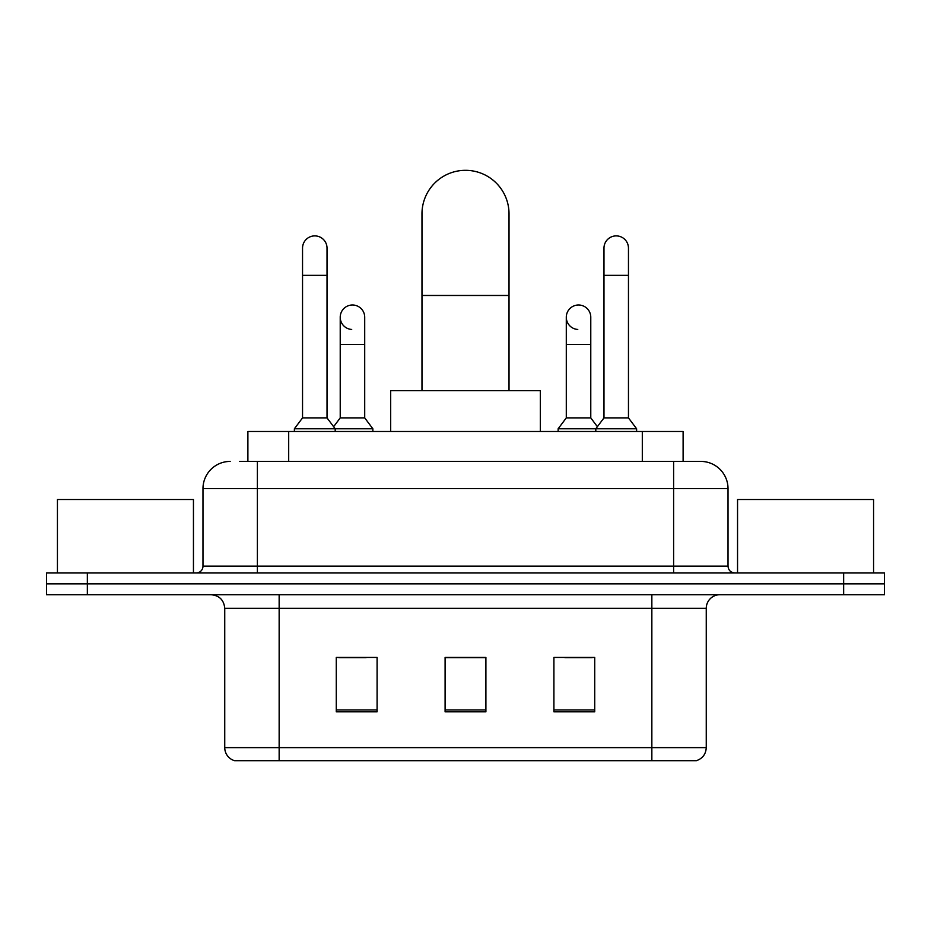 <?xml version="1.0" encoding="UTF-8"?>
<svg xmlns="http://www.w3.org/2000/svg" width="931" height="931" viewBox="0 0 931 931"><rect width="100%" height="100%" fill="white"/><g stroke="black" fill="none" stroke-linecap="round" stroke-linejoin="round"><path stroke-width="1.4" d="M247.89 461.415L247.89 431.495L683.11 431.495L683.11 461.415M240.326 461.415L700.403 461.415M239.709 461.415L257.387 461.415L257.387 488.624L202.981 488.624L202.981 566.153A6.796 6.796 0 0 1 196.173 572.961M230.178 461.415A27.208 27.208 0 0 0 202.981 488.624M700.822 461.415A27.208 27.208 0 0 1 728.019 488.624L728.019 566.153C728.426 570.284 730.695 572.553 734.827 572.961M87.351 572.961L46.55 572.961L46.55 583.842L87.351 583.842L46.55 583.842L46.55 594.723L87.351 594.723L87.351 583.842L843.649 583.842L87.351 583.842L87.351 572.961L843.649 572.961L843.649 583.842L884.45 583.842L843.649 583.842L843.649 594.723L87.351 594.723M843.649 594.723L884.45 594.723L884.45 572.961L843.649 572.961M706.257 747.616C705.884 754.133 702.614 758.486 696.469 760.674L651.851 760.674L651.851 747.616L706.257 747.616L706.257 608.327A13.604 13.604 0 0 1 719.861 594.723M224.743 747.616L279.149 747.616L279.149 760.674L651.851 760.674L234.531 760.674A13.604 13.604 0 0 1 224.743 747.616L224.743 608.327C223.929 600.064 219.402 595.526 211.139 594.723M594.723 711.831L594.723 657.426L553.91 657.426L553.91 711.831L594.723 711.831M377.09 711.831L377.09 657.426L336.277 657.426L336.277 711.831L377.09 711.831M485.901 711.831L485.901 657.426L445.099 657.426L445.099 711.831L485.901 711.831M338.861 657.705L366.069 657.705M564.931 657.705L592.139 657.705M485.901 657.705L445.099 657.705M193.45 572.961L193.45 499.505L57.431 499.505L57.431 572.961M421.976 390.683L421.976 213.862A43.524 43.524 0 0 1 465.5 170.326A43.524 43.524 0 0 1 509.024 213.862A43.524 43.524 0 0 0 465.5 170.326M509.024 390.683L509.024 213.862M540.317 431.495L540.317 390.683L390.683 390.683L390.683 431.495M302.54 275.343L327.025 275.343L327.025 417.891L302.54 417.891L302.54 248.135A12.243 12.243 0 0 1 315.551 235.915A12.243 12.243 0 0 1 327.025 248.135A12.243 12.243 0 0 0 315.551 235.915M302.54 417.891L294.382 428.772L294.382 431.495M327.025 417.891L335.195 428.772L294.382 428.772M364.708 417.891L364.708 344.435L340.222 344.435L340.222 417.891L364.708 417.891L372.865 428.772L335.195 428.772L335.195 431.495M603.975 275.343L628.46 275.343L628.46 417.891L603.975 417.891L603.975 248.135A12.243 12.243 0 0 1 616.985 235.915A12.243 12.243 0 0 1 628.46 248.135A12.243 12.243 0 0 0 616.985 235.915M603.975 417.891L595.805 428.772L595.805 431.495M628.46 417.891L636.618 428.772L558.135 428.772L558.135 431.495M636.618 428.772L636.618 431.495M351.697 329.458A12.243 12.243 0 0 1 340.222 317.238A12.243 12.243 0 0 1 353.233 305.019A12.243 12.243 0 0 1 364.708 317.238L364.708 344.435M340.222 417.891L333.624 426.689M372.865 428.772L372.865 431.495M577.767 329.458A12.243 12.243 0 0 1 566.292 317.238A12.243 12.243 0 0 1 579.303 305.019A12.243 12.243 0 0 1 590.778 317.238L590.778 344.435L566.292 344.435L566.292 317.238M590.778 344.435L590.778 417.891L566.292 417.891L566.292 344.435M566.292 417.891L558.135 428.772M590.778 417.891L597.376 426.689M873.569 572.961L873.569 499.505L737.55 499.505L737.55 572.961M288.691 461.415L288.691 431.495M642.309 461.415L642.309 431.495M257.387 572.961L257.387 566.153L728.019 566.153M202.981 566.153L257.387 566.153L257.387 488.624L673.613 488.624L673.613 572.961M728.019 488.624L673.613 488.624L673.613 461.415M651.851 594.723L651.851 608.327L224.743 608.327M706.257 608.327L651.851 608.327L651.851 747.616L279.149 747.616L279.149 594.723M485.901 709.946L445.099 709.946M377.09 709.946L336.277 709.946M594.723 709.946L553.91 709.946M421.976 295.476L509.024 295.476M327.025 275.343L327.025 248.135M628.46 275.343L628.46 248.135M340.222 344.435L340.222 317.238"/></g></svg>
